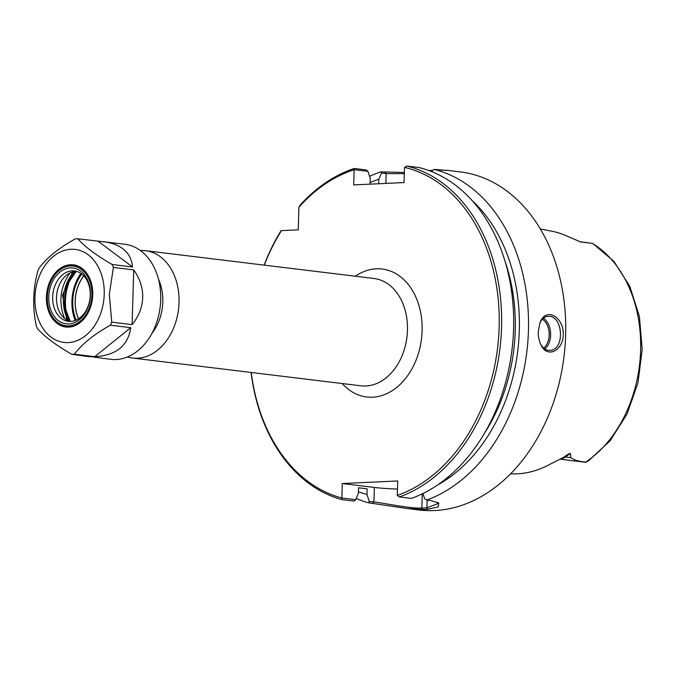 <?xml version="1.0" encoding="UTF-8"?>
<svg xmlns="http://www.w3.org/2000/svg" width="676" height="676" viewBox="0 0 676 676"><rect width="100%" height="100%" fill="white"/><g stroke="black" fill="none" stroke-linecap="round" stroke-linejoin="round"><path stroke-width="1.01" d="M127.451 356.962A54.063 39.783 -83.1 0 0 132.513 358.035A54.063 39.783 -83.1 0 0 179.039 302.502A54.063 39.783 -83.1 0 0 145.568 250.695A54.063 39.783 -83.1 0 0 140.405 250.526M341.887 498.06L341.938 499.623L353.962 501.085L355.669 499.733L341.862 498.009A168.577 124.054 96.9 0 1 251.269 372.484M264.324 265.144A168.577 124.054 96.9 0 1 281.402 230.634L280.92 230.846A170.284 125.305 -83.1 0 0 264.155 265.119M341.862 498.009L342.293 483.551L397.716 480.966L397.294 495.423L399.415 496.936A170.284 125.305 -83.1 0 0 501.6 325.545A170.284 125.305 -83.1 0 0 406.741 166.026L418.765 167.487A170.284 125.305 -83.1 0 1 513.625 327.007A170.284 125.305 -83.1 0 1 411.439 498.398L399.415 496.936M406.741 166.026L404.51 167.378A168.577 124.054 96.9 0 1 499.192 325.452A168.577 124.054 96.9 0 1 397.294 495.423M404.51 167.378L404.062 182.571L353.666 184.92L354.148 169.693L367.938 171.366L370.237 178.219L370.059 184.151M367.938 171.366L366.291 169.938L354.266 168.468A170.284 125.305 -83.1 0 0 300.127 205.124L298.91 207.177A168.577 124.054 96.9 0 1 354.123 169.727M298.91 207.177L298.243 229.848L281.402 230.634M76.168 320.094A37.383 27.505 96.9 0 1 81.771 274.025M151.923 333.369A42.571 31.324 -83.1 0 0 162.806 301.961A42.571 31.324 -83.1 0 0 158.505 279.298M78.526 318.81A34.096 25.088 96.9 0 1 83.748 275.833M78.602 318.759A34.045 25.054 96.9 0 1 83.816 275.901M439.637 170.056L447.208 170.428L433.958 169.38L431.516 171.56M370.11 182.613A162.189 119.348 96.9 0 1 378.822 179.258L381.509 173.022L386.173 173.588L404.324 173.69M505.234 261.891A156.663 115.283 96.9 0 1 484.371 433.392M472.025 200.442A162.189 119.348 96.9 0 1 517.808 350.438A162.189 119.348 96.9 0 1 437.397 485.089M378.687 183.754L378.822 179.258M251.1 372.459A170.284 125.305 -83.1 0 0 341.938 499.623M437.727 502.386L438.124 503.485L426.902 507.845L421.858 508.082C408.625 508.453 385.903 503.375 373.912 501.955L369.257 501.389L366.95 494.502L367.119 488.841L358.534 487.793L358.365 493.455L355.669 499.733M342.293 483.551L374.335 487.447A34.053 2.848 -178.3 0 0 397.48 489.061M422.923 493.531L424.68 498.803L426.674 500.079L430.688 500.57L438.749 503.012L438.268 506.823L427.942 509.273L422.863 509.51L406.783 508.462L368.471 502.792A170.284 125.305 96.9 0 1 356.21 498.482M369.257 501.389L368.471 502.792M366.95 494.502A162.189 119.348 96.9 0 1 358.415 491.68M354.266 168.468L354.148 169.693M539.693 323.55C541.763 318.886 544.518 316.478 547.974 316.343C563.192 314.585 565.432 350.675 549.554 350.354C545.904 350.59 542.82 348.334 540.301 343.585M510.566 473.783L510.963 473.808A123.471 90.854 -83.1 0 0 549.757 464.395L563.818 457.213C566.649 455.007 568.862 453.731 570.434 453.368L570.781 457.618C573.89 460.01 578.85 461.497 585.678 462.088L588.619 460.778L610.174 440.735L627.024 414.067L637.967 382.844L642.2 349.45L639.412 316.427L629.778 286.303L613.935 261.358L592.7 243.428L580.194 241.873M579.915 241.788A16.621 12.227 96.9 0 1 580.701 241.983L567.088 236.127A122.618 90.229 -83.1 0 0 552.047 231.268L540.352 228.961M538.29 331.739C537.961 334.941 538.704 339.056 540.521 344.084C546.884 359.218 563.074 350.76 563.26 334.772C564.147 317.374 545.845 305.907 539.879 323.035L538.29 331.739M369.603 176.318A170.284 125.305 96.9 0 1 380.825 171.856L381.509 173.022M404.358 172.473L380.825 171.856M432.386 170.369L428.981 170.589M433.958 169.38A170.284 125.305 96.9 0 1 528.446 330.539A170.284 125.305 96.9 0 1 426.674 500.079M446.582 170.242L460.238 171.898A170.284 125.305 96.9 0 1 565.651 335.068A170.284 125.305 96.9 0 1 419.112 509.974L406.783 508.47M560.286 459.215L584.605 462.181A16.621 12.227 -83.1 0 0 586.21 462.232M66.713 319.925L62.538 295.049L72.569 271.913M70.05 272.901C60.122 287.055 58.271 302.206 64.49 318.354M70.312 321.446A25.392 18.683 96.9 0 1 61.254 314.822A25.392 18.683 96.9 0 1 66.028 275.571A25.392 18.683 96.9 0 1 76.413 271.304M66.087 311.34A43.467 31.983 96.9 0 1 69.882 280.101M103.749 241.687C121.596 244.281 131.195 252.714 132.538 266.978L112.191 264.502A57.959 42.647 96.9 0 1 113.382 267.434L133.738 269.91C139.932 278.681 142.915 287.908 142.695 297.592C142.34 307.276 138.817 316.292 132.107 324.624L111.76 322.148A57.959 42.647 96.9 0 1 110.391 325.198L130.738 327.674C128.051 345.833 116.044 355.5 94.733 356.675L74.385 354.199A57.959 42.647 96.9 0 1 71.817 354.317C55.973 345.208 44.515 336.64 37.442 328.604A57.959 42.647 96.9 0 1 36.242 325.671C32.406 306.896 32.947 288.66 37.873 270.958A57.959 42.647 96.9 0 1 39.242 267.907C46.855 257.708 58.863 248.041 75.247 238.907A57.959 42.647 96.9 0 1 77.808 238.789L124.84 244.256A57.959 42.647 96.9 0 1 160.719 299.789A57.959 42.647 96.9 0 1 110.847 359.319L87.069 356.167M71.817 354.317L89.747 356.751M75.137 320.517A40.053 29.474 96.9 0 1 80.867 273.366M130.738 327.674L94.733 356.675M74.385 354.199C82.007 344 94.006 334.333 110.391 325.198M98.164 241.264L132.538 266.978M112.191 264.502C96.347 255.401 84.889 246.825 77.808 238.789M104.231 294.297A46.838 34.468 96.9 0 1 51.055 337.13A46.838 34.468 96.9 0 1 53.455 256.322A46.838 34.468 96.9 0 1 104.231 294.297M111.76 322.148L109.318 294.398L113.382 267.434M133.738 269.91L132.107 324.624M90.229 295.268A25.392 18.683 96.9 0 1 68.377 321.345A25.392 18.683 96.9 0 1 52.897 293.883A25.392 18.683 96.9 0 1 74.512 270.941A25.392 18.683 96.9 0 1 90.229 295.268M90.415 294.947A28.155 20.719 96.9 0 1 58.449 320.686A28.155 20.719 96.9 0 1 59.885 272.115A28.155 20.719 96.9 0 1 90.415 294.947M91.852 294.88A30.107 22.156 96.9 0 1 57.68 322.401A30.107 22.156 96.9 0 1 59.218 270.468A30.107 22.156 96.9 0 1 91.852 294.88M92.705 294.905A30.707 22.595 96.9 0 1 57.84 322.984A30.707 22.595 96.9 0 1 59.412 270.003A30.707 22.595 96.9 0 1 92.705 294.905M92.747 294.837A31.316 23.043 96.9 0 1 57.198 323.466A31.316 23.043 96.9 0 1 58.804 269.445A31.316 23.043 96.9 0 1 92.747 294.837M145.568 250.695L373.989 278.487A54.063 39.783 96.9 0 1 407.459 330.285A54.063 39.783 96.9 0 1 360.925 385.819L132.513 358.035M342.284 383.554A64.448 47.421 -83.1 0 0 392.832 390.255A64.448 47.421 -83.1 0 0 422.111 330.775A64.448 47.421 -83.1 0 0 355.339 276.214M384.838 172.338L386.173 173.588L385.878 183.416M372.484 503.282L373.912 501.955L374.335 487.447M427.131 500.13L426.902 507.845L427.942 509.273M422.28 493.835L421.858 508.082L422.863 509.51M544.729 348.993A17.027 11.441 87.3 0 0 550.627 335.186A17.027 11.441 87.3 0 0 543.36 318.193M542.346 319.165A16.004 10.757 -92.7 0 1 549.191 335.135A16.004 10.757 -92.7 0 1 543.605 348.132M592.168 243.318A121.232 89.215 96.9 0 1 640.62 350.286A121.232 89.215 96.9 0 1 585.678 462.088M560.894 458.911A16.621 12.227 -83.1 0 0 565.423 456.968L570.781 457.618M563.818 457.213A6.811 3.819 -125.7 0 1 565.423 456.968L570.434 453.368M68.529 320.838A34.172 25.147 96.9 0 1 74.537 271.473M76.126 271.313A34.172 25.147 -83.1 0 0 70.042 321.37M579.805 241.746L586.489 242.566M76.32 271.313L68.977 281.934L65.2 295.378L65.648 309.346L70.228 321.421"/></g></svg>
